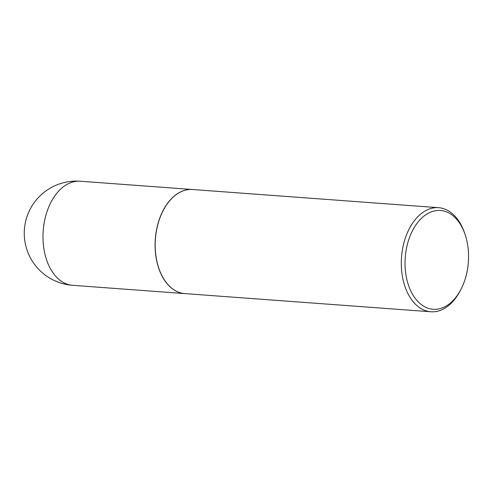 <?xml version="1.0" encoding="UTF-8"?>
<svg xmlns="http://www.w3.org/2000/svg" width="493" height="493" viewBox="0 0 493 493"><rect width="100%" height="100%" fill="white"/><g stroke="black" fill="none" stroke-linecap="round" stroke-linejoin="round"><path stroke-width="0.74" d="M192.449 189.515A52.184 33.333 94.2 0 0 192.399 189.509A52.184 33.333 94.2 0 0 157.6 264.55A52.184 33.333 94.2 0 0 184.715 293.588A52.184 33.333 94.2 0 0 184.764 293.594M163.183 210.542A52.048 33.247 94.2 0 0 163.165 210.579A52.048 33.247 94.2 0 0 158.894 268.451A52.048 33.247 94.2 0 0 158.906 268.488M465.028 234.28L464.505 232.758A52.184 33.333 94.2 0 0 438.604 207.689L192.504 189.515A52.184 33.333 94.2 0 0 175.958 194.809A52.184 33.333 94.2 0 0 163.201 210.511A52.184 33.333 94.2 0 0 158.919 268.525A52.184 33.333 94.2 0 0 184.813 293.594L430.919 311.773A52.184 33.333 94.2 0 0 447.465 306.473A52.184 33.333 94.2 0 0 460.215 290.778L460.961 289.354A49.528 31.638 94.2 0 0 465.028 234.28A49.528 31.638 94.2 0 0 424.744 215.509A49.528 31.638 94.2 0 0 407.409 281.713A49.528 31.638 94.2 0 0 448.852 304.255A49.528 31.638 94.2 0 0 460.961 289.354M438.604 207.689A52.184 33.333 94.2 0 0 422.063 212.988A52.184 33.333 94.2 0 0 401.616 270.337A52.184 33.333 94.2 0 0 430.919 311.773M72.6 285.311A52.184 52.184 0 0 1 45.325 191.383A52.184 52.184 0 0 1 80.285 181.227A52.184 33.333 94.2 0 0 63.745 186.527A52.184 33.333 94.2 0 0 45.485 256.268A52.184 33.333 94.2 0 0 72.6 285.311L184.715 293.588M80.285 181.227L192.399 189.509"/></g></svg>
